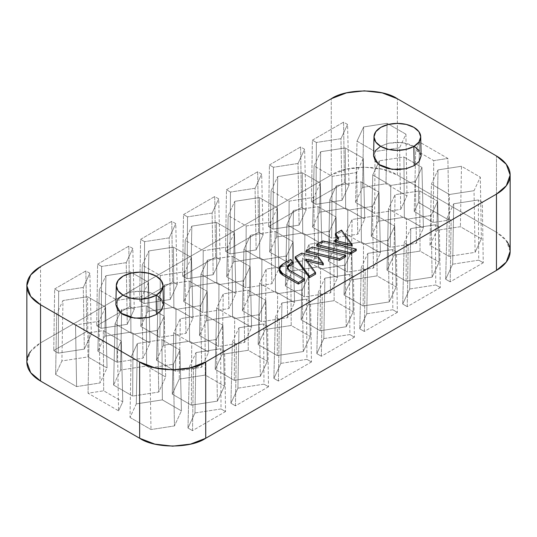 <?xml version="1.0" encoding="UTF-8"?>
<svg xmlns="http://www.w3.org/2000/svg" width="537" height="537" viewBox="0 0 537 537"><rect width="100%" height="100%" fill="white"/><g stroke="black" fill="none" stroke-linecap="round" stroke-linejoin="round"><path stroke-width="0.4" stroke-dasharray="2.69 2.01" d="M315.561 274.118L305.667 260.66L307.036 260.995L305.667 260.66L305.667 259.136L305.667 260.66L315.561 274.118M323.281 264.976L318.75 258.814L301.747 254.645L295.249 258.398L301.747 254.645L301.747 253.122L301.747 254.645L318.75 258.814L318.75 257.29L318.75 258.814L323.281 264.976M356.239 250.631L322.871 242.449L316.729 246L322.871 242.449L322.871 240.925L322.871 242.449L356.239 250.631M421.122 155.958L419.31 150.709M414.155 146.259L406.449 143.278L397.353 142.238L388.251 143.278L380.545 146.259M375.39 150.709L373.577 155.958M163.423 304.741L161.61 299.492M156.455 295.035L148.749 292.061L139.647 291.02L130.551 292.061L122.845 295.035M117.69 299.492L115.878 304.741M338.679 239.663L334.86 241.865L338.679 239.663L338.679 238.133L338.679 239.663L337.894 238.589L338.679 239.663M352.171 246.114L341.552 231.669L335.41 235.213L341.552 231.669L341.552 230.138L341.552 231.669L352.171 246.114M345.68 256.726L312.306 248.55L306.164 252.095L312.306 248.55L312.306 247.02L312.306 248.55L345.68 256.726M287.329 267.225L287.329 268.748L289.517 271.803L289.517 270.279L289.517 271.803L304.539 280.482L289.517 271.803L287.892 270.4L287.329 268.748L287.892 267.097L289.517 265.701M292.893 263.748L290.832 260.948L282.489 265.761L280.059 267.862L279.206 270.339L282.489 265.761L282.489 264.238L282.489 265.761L290.832 260.948L290.832 259.425L290.832 260.948L292.893 263.748M30.408 351.641C32.777 348.338 36.154 345.419 40.537 342.895L331.275 175.035L346.432 169.189L364.314 167.135L382.19 169.189L397.353 175.035L496.463 232.259C500.846 234.79 504.223 237.703 506.592 241.012M225.547 411.557L221.022 408.946L194.965 412.973L187.984 428.023L192.514 430.634L225.547 411.557L221.022 408.946L220.633 348.748L224.627 351.05L225.547 411.557L224.627 351.05L193.434 369.06L189.44 366.758L187.984 428.023L192.514 430.634L193.434 369.06L189.44 366.758L196.032 352.554L220.633 348.748L224.627 351.05L193.434 369.06L192.514 430.634L225.547 411.557M268.5 386.761L263.969 384.15L237.918 388.177L230.93 403.22L235.461 405.838L268.5 386.761L263.969 384.15L263.58 323.952L267.58 326.254L268.5 386.761L267.58 326.254L236.387 344.264L232.387 341.955L230.93 403.22L235.461 405.838L236.387 344.264L232.387 341.955L238.978 327.758L263.58 323.952L267.58 326.254L236.387 344.264L235.461 405.838L268.5 386.761M311.453 361.965L306.922 359.354L280.864 363.381L273.883 378.424L278.414 381.042L311.453 361.965L306.922 359.354L306.533 299.149L310.527 301.458L311.453 361.965L310.527 301.458L279.334 319.468L275.34 317.159L273.883 378.424L278.414 381.042L279.334 319.468L275.34 317.159L281.932 302.955L306.533 299.149L310.527 301.458L279.334 319.468L278.414 381.042L311.453 361.965M354.4 337.169L349.869 334.551L323.818 338.585L316.83 353.628L321.361 356.246L354.4 337.169L349.869 334.551L349.48 274.353L353.48 276.662L354.4 337.169L353.48 276.662L322.287 294.672L318.287 292.363L316.83 353.628L321.361 356.246L322.287 294.672L318.287 292.363L324.878 278.159L349.48 274.353L353.48 276.662L322.287 294.672L321.361 356.246L354.4 337.169M397.353 312.373L392.822 309.755L366.764 313.789L359.783 328.832L364.314 331.45L397.353 312.373L392.822 309.755L392.433 249.557L396.427 251.866L397.353 312.373L396.427 251.866L365.234 269.876L361.24 267.567L359.783 328.832L364.314 331.45L365.234 269.876L361.24 267.567L367.832 253.363L392.433 249.557L396.427 251.866L365.234 269.876L364.314 331.45L397.353 312.373M440.3 287.577L435.769 284.959L409.718 288.993L402.73 304.036L407.261 306.647L440.3 287.577L435.769 284.959L435.379 224.761L439.38 227.07L440.3 287.577L439.38 227.07L408.187 245.08L404.186 242.771L402.73 304.036L407.261 306.647L408.187 245.08L404.186 242.771L410.778 228.567L435.379 224.761L439.38 227.07L408.187 245.08L407.261 306.647L440.3 287.577M483.253 262.781L478.722 260.163L452.664 264.197L445.683 279.24L450.214 281.851L483.253 262.781L478.722 260.163L478.333 199.965L482.327 202.274L483.253 262.781L482.327 202.274L451.134 220.277L447.14 217.975L445.683 279.24L450.214 281.851L451.134 220.277L447.14 217.975L453.731 203.771L478.333 199.965L482.327 202.274L451.134 220.277L450.214 281.851L483.253 262.781M53.747 350.52L58.278 353.138L84.336 349.104L91.317 334.061L86.786 331.45L53.747 350.52L58.278 353.138L58.667 291.255L54.673 288.946L53.747 350.52L54.673 288.946L85.866 270.937L89.86 273.246L91.317 334.061L86.786 331.45L85.866 270.937L89.86 273.246L83.269 287.449L58.667 291.255L54.673 288.946L85.866 270.937L86.786 331.45L53.747 350.52M96.7 325.724L101.231 328.342L127.282 324.308L134.27 309.265L129.739 306.647L96.7 325.724L101.231 328.342L101.621 266.459L97.62 264.15L96.7 325.724L97.62 264.15L128.813 246.141L132.814 248.45L134.27 309.265L129.739 306.647L128.813 246.141L132.814 248.45L126.222 262.653L101.621 266.459L97.62 264.15L128.813 246.141L129.739 306.647L96.7 325.724M139.647 300.928L144.178 303.539L170.236 299.512L177.217 284.469L172.686 281.851L139.647 300.928L144.178 303.539L144.567 241.663L140.573 239.354L139.647 300.928L140.573 239.354L171.766 221.345L175.76 223.654L177.217 284.469L172.686 281.851L171.766 221.345L175.76 223.654L169.168 237.857L144.567 241.663L140.573 239.354L171.766 221.345L172.686 281.851L139.647 300.928M182.6 276.132L187.131 278.743L213.182 274.716L220.17 259.673L215.639 257.055L182.6 276.132L187.131 278.743L187.52 216.867L183.52 214.558L182.6 276.132L183.52 214.558L214.713 196.549L218.713 198.858L220.17 259.673L215.639 257.055L214.713 196.549L218.713 198.858L212.122 213.061L187.52 216.867L183.52 214.558L214.713 196.549L215.639 257.055L182.6 276.132M225.547 251.336L230.078 253.947L256.136 249.92L263.117 234.87L258.586 232.259L225.547 251.336L230.078 253.947L230.467 192.071L226.473 189.762L225.547 251.336L226.473 189.762L257.666 171.753L261.66 174.062L263.117 234.87L258.586 232.259L257.666 171.753L261.66 174.062L255.068 188.265L230.467 192.071L226.473 189.762L257.666 171.753L258.586 232.259L225.547 251.336M268.5 226.533L273.031 229.151L299.082 225.117L306.07 210.074L301.539 207.463L268.5 226.533L273.031 229.151L273.42 167.269L269.42 164.966L268.5 226.533L269.42 164.966L300.613 146.957L304.613 149.259L306.07 210.074L301.539 207.463L300.613 146.957L304.613 149.259L298.022 163.463L273.42 167.269L269.42 164.966L300.613 146.957L301.539 207.463L268.5 226.533M311.453 201.737L315.978 204.355L342.035 200.321L349.016 185.278L344.486 182.667L311.453 201.737L315.978 204.355L316.367 142.473L312.373 140.17L311.453 201.737L312.373 140.17L343.566 122.161L347.56 124.463L349.016 185.278L344.486 182.667L343.566 122.161L347.56 124.463L340.968 138.667L316.367 142.473L312.373 140.17L343.566 122.161L344.486 182.667L311.453 201.737M179.244 379.102L172.263 394.145L191.34 405.16L217.398 401.132L224.379 386.083L205.302 375.074L179.244 379.102L172.263 394.145L191.34 405.16L191.729 343.284L173.72 332.886L172.263 394.145L173.72 332.886L180.311 318.683L179.244 379.102L180.311 318.683L204.912 314.877L205.302 375.074L179.244 379.102M265.144 329.51L258.163 344.553L277.24 355.568L303.298 351.534L310.279 336.491L291.202 325.482L265.144 329.51L258.163 344.553L277.24 355.568L277.629 293.685L259.619 283.288L258.163 344.553L259.619 283.288L266.211 269.084L265.144 329.51L266.211 269.084L290.812 265.278L291.202 325.482L265.144 329.51M351.044 279.918L344.063 294.961L363.14 305.976L389.197 301.942L396.178 286.899L377.102 275.884L351.044 279.918L344.063 294.961L363.14 305.976L363.529 244.093L345.519 233.696L344.063 294.961L345.519 233.696L352.111 219.492L351.044 279.918L352.111 219.492L376.712 215.686L377.102 275.884L351.044 279.918M481.38 238.811L460.397 226.695L436.943 230.319L429.962 245.369L449.039 256.377L475.097 252.35L481.38 238.811L480.313 177.156L474.03 190.695L475.097 252.35L481.38 238.811L460.397 226.695L436.943 230.319L438.011 169.9L461.464 166.269L460.397 226.695L461.464 166.269L480.313 177.156L474.03 190.695L449.429 194.501L431.419 184.104L438.011 169.9L461.464 166.269L480.313 177.156L481.38 238.811M400.703 209.396L406.986 195.857L386.002 183.748L362.556 187.373L355.575 202.415L374.645 213.431L400.703 209.396L406.986 195.857L405.925 134.203L399.635 147.742L400.703 209.396L399.635 147.742L405.925 134.203L387.07 123.322L386.002 183.748L362.556 187.373L363.623 126.947L387.07 123.322L363.623 126.947L357.031 141.15L375.034 151.548L399.635 147.742L375.034 151.548L357.031 141.15L355.575 202.415L374.645 213.431L375.034 151.548L374.645 213.431L400.703 209.396M312.621 227.211L331.698 238.227L357.756 234.192L364.737 219.15L345.66 208.141L319.602 212.169L312.621 227.211L331.698 238.227L332.088 176.344L314.078 165.946L312.621 227.211L314.078 165.946L320.67 151.743L319.602 212.169L312.621 227.211M269.675 252.007L288.745 263.023L314.803 258.995L321.784 243.946L302.714 232.937L276.656 236.965L269.675 252.007L288.745 263.023L289.134 201.14L271.131 190.749L269.675 252.007L271.131 190.749L277.723 176.545L276.656 236.965L269.675 252.007M226.721 276.81L245.798 287.819L271.856 283.791L278.837 268.748L259.76 257.733L233.702 261.761L226.721 276.81L245.798 287.819L246.188 225.943L228.178 215.545L226.721 276.81L228.178 215.545L234.77 201.341L233.702 261.761L226.721 276.81M61.903 360.951L55.62 374.49L76.603 386.606L100.057 382.975L107.038 367.932L87.961 356.924L61.903 360.951L55.62 374.49L56.687 314.064L62.97 300.525L61.903 360.951L62.97 300.525L56.687 314.064L75.536 324.952L76.603 386.606L100.057 382.975L98.989 321.321L75.536 324.952L98.989 321.321L105.581 307.117L87.571 296.719L62.97 300.525L87.571 296.719L87.961 356.924L61.903 360.951M97.875 351.198L116.945 362.213L143.003 358.179L149.984 343.136L130.914 332.121L104.856 336.155L97.875 351.198L116.945 362.213L117.335 300.331L99.332 289.933L97.875 351.198L99.332 289.933L105.923 275.729L104.856 336.155L97.875 351.198M140.822 326.402L159.898 337.417L185.956 333.383L192.937 318.34L173.86 307.325L147.803 311.359L140.822 326.402L159.898 337.417L160.288 275.535L142.278 265.137L140.822 326.402L142.278 265.137L148.87 250.933L147.803 311.359L140.822 326.402M183.775 301.606L202.845 312.615L228.903 308.587L235.884 293.544L216.814 282.529L190.756 286.563L183.775 301.606L202.845 312.615L203.234 250.739L185.231 240.341L183.775 301.606L185.231 240.341L191.823 226.137L190.756 286.563L183.775 301.606M418.43 202.469L414.242 211.491L433.319 222.506L448.952 220.089L418.43 202.469L414.242 211.491L415.698 150.226L419.498 142.043L418.43 202.469L419.498 142.043L447.885 158.435L433.708 160.623L433.319 222.506L448.952 220.089L447.885 158.435L433.708 160.623L415.698 150.226L419.498 142.043L447.885 158.435L448.952 220.089L418.43 202.469M371.295 236.287L390.365 247.302L416.423 243.274L423.404 228.225L404.334 217.217L378.276 221.244L371.295 236.287L390.365 247.302L390.755 185.426L372.752 175.028L371.295 236.287L372.752 175.028L379.344 160.825L378.276 221.244L371.295 236.287M328.342 261.089L347.419 272.098L373.477 268.07L380.458 253.028L361.381 242.012L335.323 246.04L328.342 261.089L347.419 272.098L347.808 210.222L329.799 199.824L328.342 261.089L329.799 199.824L336.39 185.621L335.323 246.04L328.342 261.089M285.395 285.885L304.466 296.894L330.524 292.866L337.505 277.824L318.434 266.808L292.376 270.843L285.395 285.885L304.466 296.894L304.855 235.018L286.852 224.62L285.395 285.885L286.852 224.62L293.444 210.417L292.376 270.843L285.395 285.885M118.57 410.832L122.758 401.804L103.681 390.795L88.048 393.212L118.57 410.832L122.758 401.804L121.302 340.995L117.502 349.178L118.57 410.832L117.502 349.178L89.115 332.786L103.292 330.597L103.681 390.795L88.048 393.212L89.115 332.786L103.292 330.597L121.302 340.995L117.502 349.178L89.115 332.786L88.048 393.212L118.57 410.832M113.596 385.069L132.666 396.084L158.724 392.05L165.705 377.008L146.635 365.999L120.577 370.027L113.596 385.069L132.666 396.084L133.055 334.202L115.052 323.804L113.596 385.069L115.052 323.804L120.228 312.655L115.052 323.804L133.055 334.202L132.666 396.084L158.724 392.05L165.705 377.008L146.635 365.999L120.577 370.027L113.596 385.069M156.542 360.273L175.619 371.289L201.677 367.254L208.658 352.212L189.581 341.203L163.523 345.231L156.542 360.273L175.619 371.289L176.008 309.406L157.999 299.008L156.542 360.273L157.999 299.008L164.59 284.805L163.523 345.231L156.542 360.273M199.495 335.477L218.566 346.493L244.624 342.458L251.605 327.416L232.534 316.4L206.477 320.435L199.495 335.477L218.566 346.493L218.955 284.61L200.952 274.212L199.495 335.477L200.952 274.212L207.544 260.009L206.477 320.435L199.495 335.477M242.442 310.681L261.519 321.697L287.577 317.662L294.558 302.62L275.481 291.604L249.423 295.639L242.442 310.681L261.519 321.697L261.908 259.814L243.899 249.416L242.442 310.681L243.899 249.416L250.49 235.213L249.423 295.639L242.442 310.681M393.997 255.122L387.016 270.165L406.086 281.173L432.144 277.146L439.125 262.103L420.055 251.088L393.997 255.122L387.016 270.165L406.086 281.173L406.475 219.297L388.473 208.9L387.016 270.165L388.473 208.9L395.064 194.696L393.997 255.122L395.064 194.696L419.666 190.89L420.055 251.088L393.997 255.122M308.097 304.714L301.116 319.757L320.186 330.772L346.244 326.738L353.225 311.695L334.155 300.68L308.097 304.714L301.116 319.757L320.186 330.772L320.576 268.889L302.573 258.492L301.116 319.757L302.573 258.492L309.164 244.288L308.097 304.714L309.164 244.288L333.766 240.482L334.155 300.68L308.097 304.714M222.197 354.306L215.216 369.349L234.286 380.364L260.344 376.33L267.325 361.287L248.255 350.278L222.197 354.306L215.216 369.349L234.286 380.364L234.676 318.481L216.673 308.084L215.216 369.349L216.673 308.084L223.264 293.88L222.197 354.306L223.264 293.88L247.866 290.074L248.255 350.278L222.197 354.306M130.014 417.437L150.998 429.553L174.444 425.928L181.425 410.886L162.355 399.87L136.297 403.898L130.014 417.437L131.075 357.018L137.365 343.479L136.297 403.898L130.014 417.437L150.998 429.553L174.444 425.928L173.377 364.274L149.93 367.899L150.998 429.553L149.93 367.899L131.075 357.018L137.365 343.479L161.966 339.673L179.969 350.07L173.377 364.274L149.93 367.899L131.075 357.018L130.014 417.437M510.15 251.336L506.304 240.616L496.463 232.259L496.463 155.958L496.463 232.259L397.353 175.035L397.353 98.734L397.353 175.035C382.478 164.745 346.143 164.745 331.275 175.035L331.275 98.734L331.275 175.035L40.537 342.895L40.537 266.594L40.537 342.895L30.696 351.252L26.85 361.965M421.115 155.79L415.907 147.386L402.28 142.533L388.869 143.137L380.545 146.259L375.954 149.984L373.584 155.79M163.416 304.573L158.207 296.162L144.581 291.316L131.169 291.92L122.845 295.035L118.254 298.767L115.885 304.573M249.423 295.639L250.49 235.213L275.092 231.407L275.481 291.604L249.423 295.639M275.481 291.604L275.092 231.407L293.101 241.804L294.558 302.62L275.481 291.604M294.558 302.62L293.101 241.804L286.51 256.008L287.577 317.662L294.558 302.62M287.577 317.662L286.51 256.008L261.908 259.814L261.519 321.697L287.577 317.662M261.908 259.814L243.899 249.416L250.49 235.213L275.092 231.407L293.101 241.804L286.51 256.008L261.908 259.814M206.477 320.435L207.544 260.009L232.145 256.203L232.534 316.4L206.477 320.435M232.534 316.4L232.145 256.203L250.148 266.6L251.605 327.416L232.534 316.4M251.605 327.416L250.148 266.6L243.556 280.804L244.624 342.458L251.605 327.416M244.624 342.458L243.556 280.804L218.955 284.61L218.566 346.493L244.624 342.458M218.955 284.61L200.952 274.212L207.544 260.009L232.145 256.203L250.148 266.6L243.556 280.804L218.955 284.61M163.523 345.231L164.59 284.805L189.192 280.999L189.581 341.203L163.523 345.231M189.581 341.203L189.192 280.999L207.201 291.396L208.658 352.212L189.581 341.203M208.658 352.212L207.201 291.396L200.61 305.6L201.677 367.254L208.658 352.212M201.677 367.254L200.61 305.6L176.008 309.406L175.619 371.289L201.677 367.254M176.008 309.406L157.999 299.008L164.59 284.805L189.192 280.999L207.201 291.396L200.61 305.6L176.008 309.406M120.228 312.648L121.644 309.601L120.577 370.027L121.644 309.601L146.245 305.795L146.635 365.999L146.245 305.795L164.248 316.192L165.705 377.008L164.248 316.192L157.656 330.396L158.724 392.05L157.656 330.396L133.055 334.202L157.656 330.396L164.248 316.192L146.245 305.795L121.644 309.601L120.228 312.648M103.681 390.795L103.292 330.597L121.302 340.995L122.758 401.804L103.681 390.795M292.376 270.843L293.444 210.417L318.045 206.611L318.434 266.808L292.376 270.843M318.434 266.808L318.045 206.611L336.048 217.008L337.505 277.824L318.434 266.808M337.505 277.824L336.048 217.008L329.456 231.212L330.524 292.866L337.505 277.824M330.524 292.866L329.456 231.212L304.855 235.018L304.466 296.894L330.524 292.866M304.855 235.018L286.852 224.62L293.444 210.417L318.045 206.611L336.048 217.008L329.456 231.212L304.855 235.018M335.323 246.04L336.39 185.621L360.992 181.815L361.381 242.012L335.323 246.04M361.381 242.012L360.992 181.815L379.001 192.212L380.458 253.028L361.381 242.012M380.458 253.028L379.001 192.212L372.409 206.416L373.477 268.07L380.458 253.028M373.477 268.07L372.409 206.416L347.808 210.222L347.419 272.098L373.477 268.07M347.808 210.222L329.799 199.824L336.39 185.621L360.992 181.815L379.001 192.212L372.409 206.416L347.808 210.222M378.276 221.244L379.344 160.825L403.945 157.019L404.334 217.217L378.276 221.244M404.334 217.217L403.945 157.019L421.948 167.416L423.404 228.225L404.334 217.217M423.404 228.225L421.948 167.416L415.356 181.62L416.423 243.274L423.404 228.225M416.423 243.274L415.356 181.62L390.755 185.426L390.365 247.302L416.423 243.274M390.755 185.426L372.752 175.028L379.344 160.825L403.945 157.019L421.948 167.416L415.356 181.62L390.755 185.426M433.319 222.506L433.708 160.623L415.698 150.226L414.242 211.491L433.319 222.506M190.756 286.563L191.823 226.137L216.424 222.331L216.814 282.529L190.756 286.563M216.814 282.529L216.424 222.331L234.427 232.729L235.884 293.544L216.814 282.529M235.884 293.544L234.427 232.729L227.836 246.933L228.903 308.587L235.884 293.544M228.903 308.587L227.836 246.933L203.234 250.739L202.845 312.615L228.903 308.587M203.234 250.739L227.836 246.933L234.427 232.729L216.424 222.331L191.823 226.137L185.231 240.341L203.234 250.739M147.803 311.359L148.87 250.933L173.471 247.127L173.86 307.325L147.803 311.359M173.86 307.325L173.471 247.127L191.481 257.525L192.937 318.34L173.86 307.325M192.937 318.34L191.481 257.525L184.889 271.729L185.956 333.383L192.937 318.34M185.956 333.383L184.889 271.729L160.288 275.535L159.898 337.417L185.956 333.383M160.288 275.535L184.889 271.729L191.481 257.525L173.471 247.127L148.87 250.933L142.278 265.137L160.288 275.535M104.856 336.155L105.923 275.729L130.525 271.923L130.914 332.121L104.856 336.155M130.914 332.121L130.525 271.923L148.527 282.321L149.984 343.136L130.914 332.121M149.984 343.136L148.527 282.321L141.936 296.525L143.003 358.179L149.984 343.136M143.003 358.179L141.936 296.525L117.335 300.331L116.945 362.213L143.003 358.179M117.335 300.331L141.936 296.525L148.527 282.321L130.525 271.923L105.923 275.729L99.332 289.933L117.335 300.331M87.961 356.924L87.571 296.719L105.581 307.117L107.038 367.932L87.961 356.924M107.038 367.932L105.581 307.117L98.989 321.321L100.057 382.975L107.038 367.932M56.687 314.064L55.62 374.49L76.603 386.606L75.536 324.952L56.687 314.064M233.702 261.761L234.77 201.341L259.371 197.535L259.76 257.733L233.702 261.761M259.76 257.733L259.371 197.535L277.381 207.933L278.837 268.748L259.76 257.733M278.837 268.748L277.381 207.933L270.789 222.137L271.856 283.791L278.837 268.748M271.856 283.791L270.789 222.137L246.188 225.943L245.798 287.819L271.856 283.791M246.188 225.943L270.789 222.137L277.381 207.933L259.371 197.535L234.77 201.341L228.178 215.545L246.188 225.943M276.656 236.965L277.723 176.545L302.324 172.739L302.714 232.937L276.656 236.965M302.714 232.937L302.324 172.739L320.327 183.137L321.784 243.946L302.714 232.937M321.784 243.946L320.327 183.137L313.736 197.341L314.803 258.995L321.784 243.946M314.803 258.995L313.736 197.341L289.134 201.14L288.745 263.023L314.803 258.995M289.134 201.14L313.736 197.341L320.327 183.137L302.324 172.739L277.723 176.545L271.131 190.749L289.134 201.14M319.602 212.169L320.67 151.743L345.271 147.937L345.66 208.141L319.602 212.169M345.66 208.141L345.271 147.937L363.281 158.334L364.737 219.15L345.66 208.141M364.737 219.15L363.281 158.334L356.689 172.538L357.756 234.192L364.737 219.15M357.756 234.192L356.689 172.538L332.088 176.344L331.698 238.227L357.756 234.192M332.088 176.344L356.689 172.538L363.281 158.334L345.271 147.937L320.67 151.743L314.078 165.946L332.088 176.344M355.575 202.415L357.031 141.15L363.623 126.947L362.556 187.373L355.575 202.415M405.925 134.203L406.986 195.857L386.002 183.748L387.07 123.322L405.925 134.203M449.039 256.377L449.429 194.501L431.419 184.104L429.962 245.369L449.039 256.377L475.097 252.35L474.03 190.695L449.429 194.501L449.039 256.377M429.962 245.369L431.419 184.104L438.011 169.9L436.943 230.319L429.962 245.369M420.055 251.088L419.666 190.89L437.668 201.288L439.125 262.103L420.055 251.088M439.125 262.103L437.668 201.288L431.077 215.491L432.144 277.146L439.125 262.103M432.144 277.146L431.077 215.491L406.475 219.297L406.086 281.173L432.144 277.146M406.475 219.297L388.473 208.9L395.064 194.696L419.666 190.89L437.668 201.288L431.077 215.491L406.475 219.297M377.102 275.884L376.712 215.686L394.722 226.084L396.178 286.899L377.102 275.884M396.178 286.899L394.722 226.084L388.13 240.287L389.197 301.942L396.178 286.899M389.197 301.942L388.13 240.287L363.529 244.093L363.14 305.976L389.197 301.942M363.529 244.093L345.519 233.696L352.111 219.492L376.712 215.686L394.722 226.084L388.13 240.287L363.529 244.093M334.155 300.68L333.766 240.482L351.769 250.88L353.225 311.695L334.155 300.68M353.225 311.695L351.769 250.88L345.177 265.083L346.244 326.738L353.225 311.695M346.244 326.738L345.177 265.083L320.576 268.889L320.186 330.772L346.244 326.738M320.576 268.889L302.573 258.492L309.164 244.288L333.766 240.482L351.769 250.88L345.177 265.083L320.576 268.889M291.202 325.482L290.812 265.278L308.822 275.676L310.279 336.491L291.202 325.482M310.279 336.491L308.822 275.676L302.23 289.879L303.298 351.534L310.279 336.491M303.298 351.534L302.23 289.879L277.629 293.685L277.24 355.568L303.298 351.534M277.629 293.685L259.619 283.288L266.211 269.084L290.812 265.278L308.822 275.676L302.23 289.879L277.629 293.685M248.255 350.278L247.866 290.074L265.869 300.472L267.325 361.287L248.255 350.278M267.325 361.287L265.869 300.472L259.277 314.675L260.344 376.33L267.325 361.287M260.344 376.33L259.277 314.675L234.676 318.481L234.286 380.364L260.344 376.33M234.676 318.481L216.673 308.084L223.264 293.88L247.866 290.074L265.869 300.472L259.277 314.675L234.676 318.481M205.302 375.074L204.912 314.877L222.922 325.274L224.379 386.083L205.302 375.074M224.379 386.083L222.922 325.274L216.33 339.478L217.398 401.132L224.379 386.083M217.398 401.132L216.33 339.478L191.729 343.284L191.34 405.16L217.398 401.132M191.729 343.284L173.72 332.886L180.311 318.683L204.912 314.877L222.922 325.274L216.33 339.478L191.729 343.284M136.297 403.898L137.365 343.479L161.966 339.673L162.355 399.87L136.297 403.898M162.355 399.87L161.966 339.673L179.969 350.07L181.425 410.886L162.355 399.87M181.425 410.886L179.969 350.07L173.377 364.274L174.444 425.928L181.425 410.886M349.016 185.278L347.56 124.463L340.968 138.667L342.035 200.321L349.016 185.278M342.035 200.321L340.968 138.667L316.367 142.473L315.978 204.355L342.035 200.321M306.07 210.074L304.613 149.259L298.022 163.463L299.082 225.117L306.07 210.074M299.082 225.117L298.022 163.463L273.42 167.269L273.031 229.151L299.082 225.117M263.117 234.87L261.66 174.062L255.068 188.265L256.136 249.92L263.117 234.87M256.136 249.92L255.068 188.265L230.467 192.071L230.078 253.947L256.136 249.92M220.17 259.673L218.713 198.858L212.122 213.061L213.182 274.716L220.17 259.673M213.182 274.716L212.122 213.061L187.52 216.867L187.131 278.743L213.182 274.716M177.217 284.469L175.76 223.654L169.168 237.857L170.236 299.512L177.217 284.469M170.236 299.512L169.168 237.857L144.567 241.663L144.178 303.539L170.236 299.512M134.27 309.265L132.814 248.45L126.222 262.653L127.282 324.308L134.27 309.265M127.282 324.308L126.222 262.653L101.621 266.459L101.231 328.342L127.282 324.308M91.317 334.061L89.86 273.246L83.269 287.449L84.336 349.104L91.317 334.061M84.336 349.104L83.269 287.449L58.667 291.255L58.278 353.138L84.336 349.104M445.683 279.24L447.14 217.975L453.731 203.771L452.664 264.197L445.683 279.24M452.664 264.197L453.731 203.771L478.333 199.965L478.722 260.163L452.664 264.197M402.73 304.036L404.186 242.771L410.778 228.567L409.718 288.993L402.73 304.036M409.718 288.993L410.778 228.567L435.379 224.761L435.769 284.959L409.718 288.993M359.783 328.832L361.24 267.567L367.832 253.363L366.764 313.789L359.783 328.832M366.764 313.789L367.832 253.363L392.433 249.557L392.822 309.755L366.764 313.789M316.83 353.628L318.287 292.363L324.878 278.159L323.818 338.585L316.83 353.628M323.818 338.585L324.878 278.159L349.48 274.353L349.869 334.551L323.818 338.585M273.883 378.424L275.34 317.159L281.932 302.955L280.864 363.381L273.883 378.424M280.864 363.381L281.932 302.955L306.533 299.149L306.922 359.354L280.864 363.381M230.93 403.22L232.387 341.955L238.978 327.758L237.918 388.177L230.93 403.22M237.918 388.177L238.978 327.758L263.58 323.952L263.969 384.15L237.918 388.177M187.984 428.023L189.44 366.758L196.032 352.554L194.965 412.973L187.984 428.023M194.965 412.973L196.032 352.554L220.633 348.748L221.022 408.946L194.965 412.973M287.329 268.748L287.443 267.99"/><path stroke-width="0.81" d="M506.592 241.012C508.962 244.315 510.15 247.758 510.15 251.336C510.15 254.914 508.962 258.351 506.592 261.653C504.223 264.963 500.846 267.876 496.463 270.406L496.463 194.105L506.304 185.748L510.15 175.035L506.304 164.322L496.463 155.958L397.353 98.734C382.478 88.444 346.143 88.444 331.275 98.734L40.537 266.594L30.696 274.951L26.85 285.664L30.696 296.384L40.537 304.741L40.537 381.042L40.537 304.741L139.647 361.965L139.647 438.266L139.647 361.965L40.537 304.741C36.154 302.21 32.777 299.297 30.408 295.988C28.038 292.685 26.85 289.242 26.85 285.664C26.85 282.086 28.038 278.649 30.408 275.347C32.777 272.037 36.154 269.124 40.537 266.594L331.275 98.734L346.432 92.888L364.314 90.834L382.19 92.888L397.353 98.734L496.463 155.958C500.846 158.489 504.223 161.409 506.592 164.711C508.962 168.014 510.15 171.457 510.15 175.035C510.15 178.613 508.962 182.05 506.592 185.359C504.223 188.662 500.846 191.581 496.463 194.105L205.725 361.965L190.568 367.811L172.686 369.865L154.81 367.811L139.647 361.965C154.522 372.255 190.857 372.255 205.725 361.965L205.725 438.266L190.568 444.112L172.686 446.166L154.81 444.112L139.647 438.266L40.537 381.042C36.154 378.511 32.777 375.591 30.408 372.289C28.038 368.986 26.85 365.543 26.85 361.965C26.85 358.387 28.038 354.95 30.408 351.641M309.419 277.663L315.561 274.118L315.561 272.595L309.419 276.139L295.249 256.867L301.747 253.122L318.75 257.29L323.281 263.452L305.667 259.136L315.561 272.595L305.667 259.136L323.281 263.452L318.75 257.29L301.747 253.122L295.249 256.867L309.419 276.139L315.561 272.595L315.561 274.118L309.419 277.663L309.419 276.139L309.419 277.663L295.249 258.398L309.419 277.663M307.036 260.995L323.281 264.976L323.281 263.452L323.281 264.976L307.036 260.995M350.104 254.176L356.239 250.631L356.239 249.108L350.104 252.652L316.729 244.469L322.871 240.925L356.239 249.108L322.871 240.925L316.729 244.469L350.104 252.652L356.239 249.108L356.239 250.631L350.104 254.176L350.104 252.652L350.104 254.176L316.729 246L350.104 254.176M373.577 155.958L375.39 161.214L380.545 165.665L388.251 168.638L397.353 169.685L406.449 168.638L414.155 165.665L419.31 161.214L421.122 155.958M419.31 150.709L414.155 146.259M380.545 146.259L375.39 150.709M115.878 304.741L117.69 309.99L122.845 314.447L130.551 317.421L139.647 318.461L148.749 317.421L156.455 314.447L161.61 309.99L163.423 304.741M161.61 299.492L156.455 295.035M122.845 295.035L117.69 299.492M334.86 241.865L352.171 246.114L352.171 244.583L334.86 240.341L338.679 238.133L335.41 233.682L341.552 230.138L352.171 244.583L334.86 240.341L338.679 238.133L335.41 233.682L341.552 230.138L352.171 244.583L352.171 246.114L334.86 241.865L334.86 240.341L334.86 241.865M335.41 235.213L337.894 238.589L335.41 235.213L335.41 233.682L335.41 235.213M339.538 260.27L345.68 256.726L345.68 255.203L339.538 258.747L306.164 250.571L312.306 247.02L345.68 255.203L312.306 247.02L306.164 250.571L339.538 258.747L345.68 255.203L345.68 256.726L339.538 260.27L339.538 258.747L339.538 260.27L306.164 252.095L339.538 260.27M282.489 274.917L298.33 284.066L304.539 280.482L304.539 278.951L298.33 282.543L282.489 273.393L282.489 274.917L279.206 270.339L280.059 272.816L282.489 274.917L282.489 273.393L279.206 268.815L282.489 264.238L290.832 259.425L292.893 262.224L289.517 264.17L289.517 265.701L292.893 263.748L292.893 262.224L290.832 259.425L282.489 264.238L280.059 266.339L279.206 268.815L280.059 271.292L282.489 273.393L298.33 282.543L304.539 278.951L289.517 270.279L304.539 278.951L304.539 280.482L298.33 284.066L298.33 282.543L298.33 284.066L282.489 274.917M289.49 265.714L289.517 264.17L292.893 262.224L292.893 263.748L289.517 265.701L287.443 267.99M26.85 285.664L26.85 361.965L30.696 372.678L40.537 381.042L139.647 438.266C154.522 448.556 190.857 448.556 205.725 438.266L496.463 270.406L205.725 438.266L205.725 361.965L496.463 194.105L496.463 270.406L506.304 262.049L510.15 251.336L510.15 175.035M373.987 136.72L373.584 155.79L378.478 164.302L392.111 169.343L405.717 168.806L414.155 165.665L413.866 146.42A23.359 13.485 180 0 1 380.834 146.42A23.359 13.485 180 0 1 374.168 138.546A23.359 13.485 180 0 1 394.212 123.517A23.359 13.485 180 0 1 420.464 134.921A23.359 13.485 180 0 1 413.866 146.42L414.155 165.665L418.847 161.812L421.115 155.79L420.713 136.72M380.834 146.42L375.766 142.043L373.987 136.888L375.766 131.726L380.834 127.35L388.412 124.423L397.353 123.396L406.287 124.423L413.866 127.35L418.934 131.726L420.713 136.888L418.934 142.043L413.866 146.42L406.287 149.346L397.353 150.373L388.412 149.346L380.834 146.42M116.287 285.503L115.885 304.573L120.778 313.084L134.411 318.126L148.017 317.589L156.455 314.447L156.166 295.202A23.359 13.485 180 0 1 123.134 295.202A23.359 13.485 180 0 1 116.469 287.329A23.359 13.485 180 0 1 136.512 272.299A23.359 13.485 180 0 1 162.765 283.704A23.359 13.485 180 0 1 156.166 295.202L156.455 314.447L161.147 310.594L163.416 304.573L163.013 285.503M123.134 295.202L118.066 290.826L116.287 285.664L118.066 280.502L123.134 276.132L130.713 273.205L139.647 272.178L148.588 273.205L156.166 276.132L161.234 280.502L163.013 285.664L161.234 290.826L156.166 295.202L148.588 298.129L139.647 299.156L130.713 298.129L123.134 295.202M316.729 246L316.729 244.469L316.729 246M306.164 252.095L306.164 250.571L306.164 252.095M295.249 258.398L295.249 256.867L295.249 258.398M289.517 270.279L287.329 267.225L289.517 264.17L287.892 265.573L287.329 267.225L287.892 268.876L289.517 270.279M279.206 268.815L279.206 270.339"/></g></svg>
